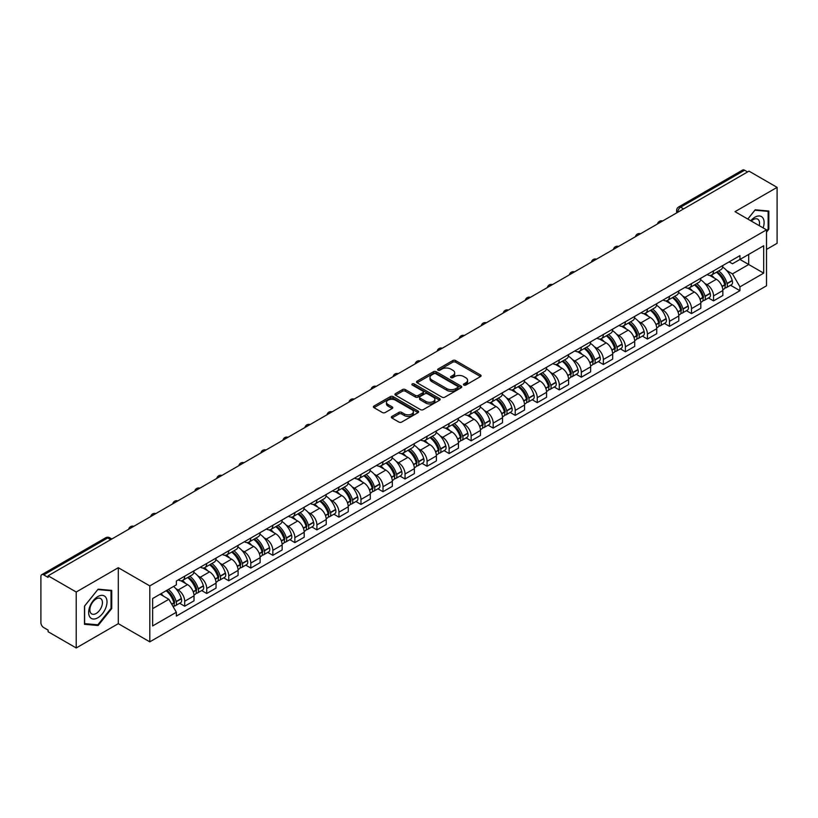 <?xml version="1.0" encoding="UTF-8"?>
<svg xmlns="http://www.w3.org/2000/svg" width="818" height="818" viewBox="0 0 818 818"><rect width="100%" height="100%" fill="white"/><g stroke="black" fill="none" stroke-linecap="round" stroke-linejoin="round"><path stroke-width="1.23" d="M463.847 385.063A1.37 0.787 0 0 0 465.79 385.063L480.514 376.556A1.963 1.135 0 0 0 481.096 375.759A1.963 1.135 0 0 0 480.514 374.961L455.565 360.554A1.963 1.135 0 0 0 452.783 360.554L438.059 369.051A1.37 0.787 0 0 0 437.65 369.613A1.37 0.787 0 0 0 438.059 370.176A1.37 0.787 0 0 0 440.002 370.176L441.904 369.071A6.278 3.62 0 0 1 450.779 369.071L452.855 370.278A6.278 3.62 0 0 1 454.696 372.834A6.278 3.62 0 0 1 452.855 375.401L450.953 376.495A1.37 0.787 0 0 0 450.544 377.057A1.37 0.787 0 0 0 450.953 377.619A1.37 0.787 0 0 0 452.896 377.619L454.798 376.515A6.278 3.62 0 0 1 463.673 376.515L465.749 377.722A6.278 3.62 0 0 1 467.589 380.278A6.278 3.62 0 0 1 465.749 382.844L463.847 383.949A1.37 0.787 0 0 0 463.448 384.501A1.37 0.787 0 0 0 463.847 385.063L463.847 383.949M391.924 416.423A1.963 1.135 0 0 0 391.352 417.221A1.963 1.135 0 0 0 391.924 418.029L398.928 422.068A1.963 1.135 0 0 0 401.699 422.068L418.059 412.62A1.963 1.135 0 0 0 418.632 411.822A1.963 1.135 0 0 0 418.059 411.025L393.1 396.607A1.963 1.135 0 0 0 390.329 396.607L373.969 406.055A1.963 1.135 0 0 0 373.397 406.853A1.963 1.135 0 0 0 373.969 407.661L382.425 412.538A1.963 1.135 0 0 0 385.196 412.538L392.2 408.499A1.963 1.135 0 0 0 392.773 407.701A1.963 1.135 0 0 0 392.2 406.894L388.008 404.481A5.245 3.027 0 0 1 386.464 402.333A5.245 3.027 0 0 1 389.705 399.542A5.245 3.027 0 0 1 395.421 400.196L411.853 409.675A5.245 3.027 0 0 1 413.387 411.822A5.245 3.027 0 0 1 410.155 414.614A5.245 3.027 0 0 1 404.44 413.959L401.699 412.384A1.963 1.135 0 0 0 398.928 412.384L391.924 416.423L391.924 418.029L398.928 414.01L398.928 412.384M149.806 585.903L118.303 567.712L76.217 592.017L48.109 575.79L748.991 171.136L777.1 187.363L735.004 211.668L766.507 229.848L149.806 585.903L149.806 641.844L766.507 285.799L766.507 229.848M442.047 397.17A1.963 1.135 0 0 0 444.818 397.17L461.178 387.722A1.963 1.135 0 0 0 461.751 386.924A1.963 1.135 0 0 0 461.178 386.127L436.219 371.72A1.963 1.135 0 0 0 433.448 371.72L417.088 381.168A1.963 1.135 0 0 0 416.515 381.965A1.963 1.135 0 0 0 417.088 382.763L442.047 397.17M412.855 385.36A1.37 0.787 0 0 1 414.245 385.554L414.245 383.928L439.614 398.57A1.963 1.135 0 0 1 440.186 399.378A1.963 1.135 0 0 1 439.614 400.176L423.254 409.624A1.963 1.135 0 0 1 420.483 409.624L395.523 395.206L395.523 393.611A1.963 1.135 0 0 0 394.951 394.409A1.963 1.135 0 0 0 395.523 395.206M395.523 393.611L402.528 389.572A1.963 1.135 0 0 1 405.299 389.572L415.421 395.411A1.963 1.135 0 0 0 418.192 395.411L422.845 392.732A1.963 1.135 0 0 0 423.417 391.924A1.963 1.135 0 0 0 422.845 391.127L412.303 385.043A1.37 0.787 0 0 1 411.904 384.48A1.37 0.787 0 0 1 412.753 383.754A1.37 0.787 0 0 1 414.245 383.928M76.217 592.017L76.217 647.958L48.109 631.731L48.109 630.105L43.722 627.57A3.998 2.311 -120 0 1 40.9 622.682L40.9 576.526A3.998 2.311 -120 0 1 41.728 574.696L105.716 537.753A3.998 2.311 60 0 1 107.71 537.947L43.722 574.89A3.998 2.311 -120 0 0 41.728 574.696M766.507 249.418L777.1 243.304L777.1 187.363M76.217 647.958L118.303 623.664L149.806 641.844M48.109 575.79L48.109 577.416L43.722 574.89M683.592 208.897L680.627 207.179A3.998 2.311 60 0 0 678.623 206.985L742.611 170.042A3.998 2.311 60 0 1 744.615 170.236L680.627 207.179A3.998 2.311 120 0 0 677.805 212.077L677.805 212.24M747.58 171.954L744.615 170.236M713.541 270.87A9.192 5.307 60 0 1 711.629 274.991L720.955 269.613A9.192 5.307 -120 0 0 722.856 265.492M704.687 283.294L707.038 284.654A9.192 5.307 60 0 1 713.541 295.911L722.856 290.523A9.192 5.307 -120 0 0 716.364 279.275L709.687 275.421M722.856 290.523L722.856 295.502L713.541 300.881L708.48 297.967M711.629 274.991A9.192 5.307 60 0 1 707.11 274.582M713.541 295.911L713.541 300.881M691.507 283.59A9.192 5.307 60 0 1 689.594 287.721L698.92 282.333A9.192 5.307 -120 0 0 700.821 278.212M686.445 310.687L691.507 313.601L700.821 308.222L700.821 303.243A9.192 5.307 -120 0 0 694.329 291.995L687.652 288.14M689.594 287.721A9.192 5.307 60 0 1 685.075 287.302M682.652 296.014L685.003 297.374A9.192 5.307 60 0 1 691.507 308.631L691.507 313.601M669.461 296.31A9.192 5.307 60 0 1 667.56 300.441L676.885 295.053A9.192 5.307 -120 0 0 678.787 290.932M664.41 323.407L669.472 326.321L678.787 320.942L678.787 315.973A9.192 5.307 -120 0 0 672.294 304.715L665.617 300.86M667.56 300.441A9.192 5.307 60 0 1 663.04 300.022M660.617 308.744L662.969 310.094A9.192 5.307 60 0 1 669.472 321.351L669.472 326.321M647.427 309.04A9.192 5.307 60 0 1 645.525 313.161L654.85 307.783A9.192 5.307 -120 0 0 656.752 303.652M642.375 336.126L647.427 339.051L656.752 333.662L656.752 328.693A9.192 5.307 -120 0 0 650.259 317.435L643.582 313.58M645.525 313.161A9.192 5.307 60 0 1 641.005 312.742M638.582 321.464L640.934 322.813A9.192 5.307 60 0 1 647.427 334.071L647.427 339.051M625.392 321.76A9.192 5.307 60 0 1 623.49 325.881L632.815 320.503A9.192 5.307 -120 0 0 634.717 316.372M620.341 348.846L625.392 351.771L634.717 346.382L634.717 341.413A9.192 5.307 -120 0 0 628.224 330.155L621.547 326.31M623.49 325.881A9.192 5.307 60 0 1 618.97 325.472M616.547 334.184L618.899 335.544A9.192 5.307 60 0 1 625.392 346.791L625.392 351.771M603.357 334.48A9.192 5.307 60 0 1 601.455 338.601L610.78 333.223A9.192 5.307 -120 0 0 612.682 329.102M598.306 361.576L603.357 364.491L612.682 359.112L612.682 354.133A9.192 5.307 -120 0 0 606.189 342.875L599.512 339.03M601.455 338.601A9.192 5.307 60 0 1 596.935 338.192M594.512 346.904L596.864 348.264A9.192 5.307 60 0 1 603.357 359.521L603.357 364.491M581.322 347.2A9.192 5.307 60 0 1 579.42 351.331L588.745 345.942A9.192 5.307 -120 0 0 590.647 341.822M576.271 374.296L581.322 377.21L590.647 371.832L590.647 366.853A9.192 5.307 -120 0 0 584.154 355.605L577.477 351.75M579.42 351.331A9.192 5.307 60 0 1 574.901 350.912M572.477 359.623L574.829 360.983A9.192 5.307 60 0 1 581.322 372.241L581.322 377.21M559.287 359.92A9.192 5.307 60 0 1 557.385 364.051L566.71 358.662A9.192 5.307 -120 0 0 568.612 354.542M554.236 387.016L559.287 389.93L568.612 384.552L568.612 379.583A9.192 5.307 -120 0 0 562.119 368.325L555.442 364.47M557.385 364.051A9.192 5.307 60 0 1 552.866 363.632M550.442 372.354L552.794 373.703A9.192 5.307 60 0 1 559.287 384.961L559.287 389.93M537.252 372.65A9.192 5.307 60 0 1 535.35 376.771L544.676 371.392A9.192 5.307 -120 0 0 546.577 367.262M532.201 399.736L537.252 402.661L546.577 397.272L546.577 392.303A9.192 5.307 -120 0 0 540.085 381.045L533.408 377.19M535.35 376.771A9.192 5.307 60 0 1 530.831 376.352M528.408 385.074L530.759 386.423A9.192 5.307 60 0 1 537.252 397.681L537.252 402.661M515.217 385.37A9.192 5.307 60 0 1 513.315 389.491L522.641 384.112A9.192 5.307 -120 0 0 524.543 379.981M510.166 412.456L515.217 415.38L524.543 409.992L524.543 405.022A9.192 5.307 -120 0 0 518.05 393.765L511.373 389.91M513.315 389.491A9.192 5.307 60 0 1 508.796 389.082M506.373 397.793L508.724 399.153A9.192 5.307 60 0 1 515.217 410.401L515.217 415.38M493.182 398.09A9.192 5.307 60 0 1 491.281 402.211L500.606 396.832A9.192 5.307 -120 0 0 502.508 392.712M488.131 425.186L493.182 428.1L502.508 422.722L502.508 417.742A9.192 5.307 -120 0 0 496.015 406.485L489.338 402.64M491.281 402.211A9.192 5.307 60 0 1 486.761 401.802M484.338 410.513L486.69 411.873A9.192 5.307 60 0 1 493.182 423.121L493.182 428.1M471.148 410.81A9.192 5.307 60 0 1 469.246 414.941L478.571 409.552A9.192 5.307 -120 0 0 480.473 405.431M466.096 437.906L471.148 440.82L480.473 435.442L480.473 430.462A9.192 5.307 -120 0 0 473.98 419.215L467.303 415.36M469.246 414.941A9.192 5.307 60 0 1 464.726 414.521M462.303 423.233L464.655 424.593A9.192 5.307 60 0 1 471.148 435.851L471.148 440.82M449.113 423.53A9.192 5.307 60 0 1 447.211 427.661L456.536 422.272A9.192 5.307 -120 0 0 458.438 418.151M444.062 450.626L449.113 453.54L458.438 448.162L458.438 443.182A9.192 5.307 -120 0 0 451.945 431.935L445.268 428.08M447.211 427.661A9.192 5.307 60 0 1 442.691 427.241M440.268 435.963L442.62 437.313A9.192 5.307 60 0 1 449.113 448.571L449.113 453.54M427.078 436.26A9.192 5.307 60 0 1 425.176 440.381L434.501 435.002A9.192 5.307 -120 0 0 436.403 430.871M422.027 463.346L427.078 466.27L436.403 460.882L436.403 455.912A9.192 5.307 -120 0 0 429.91 444.655L423.233 440.8M425.176 440.381A9.192 5.307 60 0 1 420.656 439.961M418.233 448.683L420.585 450.033A9.192 5.307 60 0 1 427.078 461.291L427.078 466.27M405.043 448.98A9.192 5.307 60 0 1 403.141 453.1L412.466 447.722A9.192 5.307 -120 0 0 414.368 443.591M399.992 476.066L405.043 478.99L414.368 473.602L414.368 468.632A9.192 5.307 -120 0 0 407.865 457.374L401.198 453.52M403.141 453.1A9.192 5.307 60 0 1 398.622 452.691M396.198 461.403L398.55 462.763A9.192 5.307 60 0 1 405.043 474.011L405.043 478.99M383.008 461.7A9.192 5.307 60 0 1 381.106 465.82L390.431 460.442A9.192 5.307 -120 0 0 392.333 456.321M377.957 488.796L383.008 491.71L392.333 486.332L392.333 481.352A9.192 5.307 -120 0 0 385.83 470.094L379.163 466.25M381.106 465.82A9.192 5.307 60 0 1 376.587 465.411M374.163 474.123L376.515 475.483A9.192 5.307 60 0 1 383.008 486.73L383.008 491.71M360.973 474.42A9.192 5.307 60 0 1 359.071 478.55L368.397 473.162A9.192 5.307 -120 0 0 370.298 469.041M355.922 501.516L360.973 504.43L370.298 499.052L370.298 494.072A9.192 5.307 -120 0 0 363.795 482.824L357.129 478.97M359.071 478.55A9.192 5.307 60 0 1 354.552 478.131M352.129 486.843L354.48 488.203A9.192 5.307 60 0 1 360.973 499.461L360.973 504.43M338.938 487.139A9.192 5.307 60 0 1 337.036 491.27L346.362 485.882A9.192 5.307 -120 0 0 348.264 481.761M333.887 514.236L338.938 517.15L348.264 511.771L348.264 506.792A9.192 5.307 -120 0 0 341.76 495.544L335.094 491.69M337.036 491.27A9.192 5.307 60 0 1 332.517 490.851M330.094 499.563L332.445 500.923A9.192 5.307 60 0 1 338.938 512.18L338.938 517.15M316.903 499.87A9.192 5.307 60 0 1 315.002 503.99L324.327 498.612A9.192 5.307 -120 0 0 326.229 494.481M311.852 526.956L316.903 529.88L326.229 524.491L326.229 519.522A9.192 5.307 -120 0 0 319.726 508.264L313.059 504.409M315.002 503.99A9.192 5.307 60 0 1 310.482 503.571M308.059 512.293L310.411 513.643A9.192 5.307 60 0 1 316.903 524.9L316.903 529.88M294.869 512.589A9.192 5.307 60 0 1 292.967 516.71L302.292 511.332A9.192 5.307 -120 0 0 304.194 507.201M289.817 539.675L294.869 542.6L304.194 537.211L304.194 532.242A9.192 5.307 -120 0 0 297.691 520.984L291.024 517.129M292.967 516.71A9.192 5.307 60 0 1 288.447 516.301M286.024 525.013L288.376 526.373A9.192 5.307 60 0 1 294.869 537.62L294.869 542.6M272.834 525.309A9.192 5.307 60 0 1 270.932 529.43L280.257 524.052A9.192 5.307 -120 0 0 282.159 519.931M267.783 552.395L272.834 555.32L282.159 549.941L282.159 544.962A9.192 5.307 -120 0 0 275.656 533.704L268.989 529.86M270.932 529.43A9.192 5.307 60 0 1 266.412 529.021M263.989 537.733L266.341 539.093A9.192 5.307 60 0 1 272.834 550.34L272.834 555.32M250.799 538.029A9.192 5.307 60 0 1 248.897 542.15L258.222 536.772A9.192 5.307 -120 0 0 260.124 532.651M245.748 565.126L250.799 568.04L260.124 562.661L260.124 557.682A9.192 5.307 -120 0 0 253.621 546.434L246.954 542.579M248.897 542.15A9.192 5.307 60 0 1 244.367 541.741M241.954 550.453L244.306 551.813A9.192 5.307 60 0 1 250.799 563.07L250.799 568.04M228.764 550.749A9.192 5.307 60 0 1 226.862 554.88L236.187 549.491A9.192 5.307 -120 0 0 238.089 545.371M223.713 577.845L228.764 580.76L238.089 575.381L238.089 570.402A9.192 5.307 -120 0 0 231.586 559.154L224.919 555.299M226.862 554.88A9.192 5.307 60 0 1 222.332 554.461M219.919 563.173L222.271 564.532A9.192 5.307 60 0 1 228.764 575.79L228.764 580.76M206.729 563.469A9.192 5.307 60 0 1 204.827 567.6L214.152 562.211A9.192 5.307 -120 0 0 216.054 558.091M201.678 590.565L206.729 593.49L216.054 588.101L216.054 583.132A9.192 5.307 -120 0 0 209.551 571.874L202.884 568.019M204.827 567.6A9.192 5.307 60 0 1 200.298 567.181M197.884 575.903L200.236 577.252A9.192 5.307 60 0 1 206.729 588.51L206.729 593.49M184.694 576.199A9.192 5.307 60 0 1 182.792 580.32L192.118 574.942A9.192 5.307 -120 0 0 194.019 570.811M179.643 603.285L184.694 606.21L194.019 600.821L194.019 595.852A9.192 5.307 -120 0 0 187.516 584.594L180.85 580.739M182.792 580.32A9.192 5.307 60 0 1 178.263 579.911M175.85 588.623L178.191 589.982A9.192 5.307 60 0 1 184.694 601.23L184.694 606.21M729.145 261.862L732.468 263.774L763.685 245.758L748.705 254.398L748.705 264.511L732.468 273.887L726.721 270.574M152.629 608.653L168.876 599.277L176.361 612.242L152.629 625.944L152.629 598.541L176.361 584.839L176.361 581.005L739.953 255.625L739.953 259.449L763.685 273.151L739.953 286.852L732.468 273.887M763.685 245.758L763.685 273.151M176.361 612.242L176.361 616.077L739.953 290.687L739.953 286.852M766.507 232.097L768.838 229.193L768.838 211.024L755.208 209.797L747.785 219.04M118.303 567.712L118.303 623.664M84.479 624.308L98.109 625.525L111.739 608.561L111.739 590.391L98.109 589.175L84.479 606.128L84.479 624.308M168.876 599.277L160.113 594.216M730.515 285.237L739.953 290.687M768.133 228.784L768.838 229.193M96.667 624.686L98.109 625.525M111.033 608.163L111.739 608.561M464.389 385.258L465.749 384.47A6.278 3.62 0 0 0 467.589 381.914L467.589 380.278M454.696 372.834L454.696 374.47A6.278 3.62 0 0 1 452.855 377.026L451.495 377.814M480.493 376.577L455.565 362.18A1.963 1.135 0 0 0 452.783 362.18L438.601 370.37M461.147 387.742L436.219 373.345A1.963 1.135 0 0 0 433.448 373.345L417.108 382.783M457.712 387.487A1.37 0.787 0 0 0 458.111 386.924A1.37 0.787 0 0 0 457.712 386.362L435.8 373.714A1.37 0.787 0 0 0 433.867 373.714L431.853 374.879A6.278 3.62 0 0 0 430.012 377.435A6.278 3.62 0 0 0 431.853 380.002L446.822 388.642A6.278 3.62 0 0 0 455.698 388.642L457.712 387.487L457.712 389.112A1.37 0.787 0 0 0 458.111 388.56L458.111 386.924M430.012 377.435L430.012 379.071A6.278 3.62 0 0 0 431.853 381.638L431.853 380.002M457.712 389.112L455.698 390.278A6.278 3.62 0 0 1 446.822 390.278L431.853 381.638M395.554 395.227L402.528 391.198L402.528 389.572M423.417 391.924L423.417 393.56A1.963 1.135 0 0 1 422.845 394.358L418.192 397.047A1.963 1.135 0 0 1 415.421 397.047L405.299 391.198A1.963 1.135 0 0 0 402.528 391.198M414.245 385.554L439.593 400.186M425.922 401.474A5.245 3.027 0 0 0 431.638 402.129A5.245 3.027 0 0 0 434.879 399.337A5.245 3.027 0 0 0 433.346 397.19L427.558 393.847A1.963 1.135 0 0 0 424.777 393.847L420.135 396.536A1.963 1.135 0 0 0 419.562 397.333A1.963 1.135 0 0 0 420.135 398.131L425.922 401.474L425.922 403.11A5.245 3.027 0 0 0 431.638 403.765A5.245 3.027 0 0 0 434.879 400.963L434.879 399.337M419.562 397.333L419.562 398.959A1.963 1.135 0 0 0 420.135 399.767L420.135 398.131M425.922 403.11L420.135 399.767M413.387 411.822L413.387 413.448A5.245 3.027 0 0 1 410.155 416.25A5.245 3.027 0 0 1 404.44 415.595L401.699 414.01A1.963 1.135 0 0 0 398.928 414.01M386.464 402.333L386.464 403.969A5.245 3.027 0 0 0 388.008 406.106L388.008 404.481M392.2 406.894L392.2 408.499L388.008 406.106M418.059 411.025L418.059 412.62L393.1 398.243A1.963 1.135 0 0 0 390.329 398.243L373.99 407.671L373.969 406.055M717.008 271.893A12.587 7.27 60 0 1 717.069 271.934A12.587 7.27 60 0 1 725.351 283.222L725.423 283.488A2.444 1.411 60 0 1 725.034 285.41A2.444 1.411 60 0 1 724.983 285.431M716.456 272.21A15.184 8.763 60 0 1 724.799 284.736L724.871 285.001A5.041 2.914 60 0 1 724.073 288.959L722.826 289.684M724.942 287.844A5.041 2.914 -120 0 0 726.333 287.66A5.041 2.914 -120 0 0 727.13 283.693L727.059 283.437A15.184 8.763 -120 0 0 718.715 270.911M722.672 267.097A15.184 8.763 60 0 1 732.212 280.462L732.284 280.717A5.041 2.914 60 0 1 731.486 284.674L726.333 287.66M711.271 275.175A15.184 8.763 60 0 1 714.451 278.161M721.824 278.181L723.766 279.306M763.112 227.885A12.986 7.495 120 0 0 762.877 217.925A12.986 7.495 120 0 0 750.76 220.758M759.227 225.645A8.886 5.133 120 0 0 758.695 220.073A8.886 5.133 120 0 0 757.693 219.152A8.886 5.133 120 0 0 751.302 221.075M747.805 219.05L754.922 210.206L768.133 211.381L768.133 228.989L766.507 231.013M767.253 210.88L768.133 211.381M105.778 597.293A12.986 7.495 120 0 0 93.232 600.657A12.986 7.495 120 0 0 89.878 617.079A12.986 7.495 120 0 0 102.414 613.715A12.986 7.495 120 0 0 105.778 597.293M101.596 599.451A8.886 5.133 120 0 0 100.594 598.52A8.886 5.133 120 0 0 92.322 602.672A8.886 5.133 120 0 0 90.706 612.989A8.886 5.133 120 0 0 91.708 613.919A8.886 5.133 120 0 0 99.98 609.768A8.886 5.133 120 0 0 101.596 599.451M97.823 624.799L84.622 623.613L84.622 606.005L97.823 589.573L111.033 590.76L111.033 608.367L97.823 624.799M110.154 590.248L111.033 590.76M694.973 284.613A12.587 7.27 60 0 1 695.034 284.654A12.587 7.27 60 0 1 703.316 295.942L703.388 296.208A2.444 1.411 60 0 1 702.999 298.13A2.444 1.411 60 0 1 702.948 298.161M694.421 284.93A15.184 8.763 60 0 1 702.764 297.466L702.836 297.721A5.041 2.914 60 0 1 702.038 301.678L700.791 302.404M702.907 300.564A5.041 2.914 -120 0 0 704.298 300.38A5.041 2.914 -120 0 0 705.096 296.413L705.024 296.157A15.184 8.763 -120 0 0 696.68 283.631M700.637 279.828A15.184 8.763 60 0 1 710.177 293.181L710.249 293.437A5.041 2.914 60 0 1 709.451 297.404L704.298 300.38M689.237 287.895A15.184 8.763 60 0 1 692.417 290.891M699.789 290.911L701.732 292.026M672.938 297.343A12.587 7.27 60 0 1 672.999 297.374A12.587 7.27 60 0 1 681.282 308.672L681.353 308.928A2.444 1.411 60 0 1 680.965 310.85A2.444 1.411 60 0 1 680.913 310.881M672.386 297.66A15.184 8.763 60 0 1 680.729 310.186L680.801 310.441A5.041 2.914 60 0 1 680.003 314.409L678.746 315.124M680.862 313.284A5.041 2.914 -120 0 0 682.263 313.1A5.041 2.914 -120 0 0 683.061 309.143L682.989 308.877A15.184 8.763 -120 0 0 674.645 296.351M678.603 292.547A15.184 8.763 60 0 1 688.142 305.901L688.214 306.157A5.041 2.914 60 0 1 687.417 310.124L682.263 313.1M667.202 300.615A15.184 8.763 60 0 1 670.382 303.611M677.754 303.631L679.697 304.746M650.903 310.063A12.587 7.27 60 0 1 650.964 310.094A12.587 7.27 60 0 1 659.247 321.392L659.318 321.648A2.444 1.411 60 0 1 658.93 323.57A2.444 1.411 60 0 1 658.879 323.601M650.351 310.38A15.184 8.763 60 0 1 658.695 322.906L658.766 323.161A5.041 2.914 60 0 1 657.969 327.128L656.711 327.854M658.827 326.014A5.041 2.914 -120 0 0 660.228 325.82A5.041 2.914 -120 0 0 661.026 321.863L660.954 321.597A15.184 8.763 -120 0 0 652.611 309.071M656.568 305.267A15.184 8.763 60 0 1 666.108 318.621L666.179 318.887A5.041 2.914 60 0 1 665.382 322.844L660.228 325.82M645.167 313.335A15.184 8.763 60 0 1 648.337 316.331M655.719 316.351L657.662 317.466M628.868 322.783A12.587 7.27 60 0 1 628.93 322.813A12.587 7.27 60 0 1 637.212 334.112L637.283 334.368A2.444 1.411 60 0 1 636.895 336.29A2.444 1.411 60 0 1 636.844 336.321M628.316 323.1A15.184 8.763 60 0 1 636.66 335.625L636.731 335.891A5.041 2.914 60 0 1 635.934 339.848L634.676 340.574M636.793 338.734A5.041 2.914 -120 0 0 638.193 338.54A5.041 2.914 -120 0 0 638.991 334.582L638.919 334.317A15.184 8.763 -120 0 0 630.576 321.791M634.533 317.987A15.184 8.763 60 0 1 644.073 331.341L644.144 331.607A5.041 2.914 60 0 1 643.347 335.564L638.193 338.54M623.132 326.055A15.184 8.763 60 0 1 626.302 329.051M633.684 329.071L635.627 330.196M606.833 335.503A12.587 7.27 60 0 1 606.895 335.544A12.587 7.27 60 0 1 615.177 346.832L615.248 347.098A2.444 1.411 60 0 1 614.86 349.02A2.444 1.411 60 0 1 614.809 349.041M606.281 335.82A15.184 8.763 60 0 1 614.625 348.345L614.696 348.611A5.041 2.914 60 0 1 613.899 352.568L612.641 353.294M614.758 351.454A5.041 2.914 -120 0 0 616.159 351.27A5.041 2.914 -120 0 0 616.956 347.302L616.884 347.047A15.184 8.763 -120 0 0 608.541 334.521M612.498 330.707A15.184 8.763 60 0 1 622.038 344.071L622.109 344.327A5.041 2.914 60 0 1 621.312 348.284L616.159 351.27M601.097 338.785A15.184 8.763 60 0 1 604.267 341.771M611.649 341.791L613.592 342.916M584.798 348.223A12.587 7.27 60 0 1 584.86 348.264A12.587 7.27 60 0 1 593.142 359.552L593.214 359.818A2.444 1.411 60 0 1 592.825 361.74A2.444 1.411 60 0 1 592.774 361.771M584.246 348.54A15.184 8.763 60 0 1 592.59 361.065L592.661 361.331A5.041 2.914 60 0 1 591.864 365.288L590.606 366.014M592.723 364.174A5.041 2.914 -120 0 0 594.124 363.99A5.041 2.914 -120 0 0 594.921 360.022L594.85 359.767A15.184 8.763 -120 0 0 586.506 347.241M590.453 343.437A15.184 8.763 60 0 1 600.003 356.791L600.075 357.047A5.041 2.914 60 0 1 599.277 361.014L594.124 363.99M579.062 351.505A15.184 8.763 60 0 1 582.232 354.501M589.614 354.521L591.557 355.636M562.764 360.953A12.587 7.27 60 0 1 562.825 360.983A12.587 7.27 60 0 1 571.107 372.282L571.179 372.538A2.444 1.411 60 0 1 570.79 374.46A2.444 1.411 60 0 1 570.739 374.491M562.211 361.27A15.184 8.763 60 0 1 570.555 373.795L570.627 374.051A5.041 2.914 60 0 1 569.829 378.018L568.571 378.734M570.688 376.894A5.041 2.914 -120 0 0 572.089 376.709A5.041 2.914 -120 0 0 572.886 372.752L572.815 372.487A15.184 8.763 -120 0 0 564.471 359.961M568.418 356.157A15.184 8.763 60 0 1 577.968 369.511L578.04 369.767A5.041 2.914 60 0 1 577.242 373.734L572.089 376.709M557.027 364.225A15.184 8.763 60 0 1 560.197 367.221M567.58 367.241L569.522 368.356M540.729 373.673A12.587 7.27 60 0 1 540.79 373.703A12.587 7.27 60 0 1 549.072 385.002L549.144 385.258A2.444 1.411 60 0 1 548.755 387.18A2.444 1.411 60 0 1 548.704 387.211M540.177 373.99A15.184 8.763 60 0 1 548.52 386.515L548.592 386.771A5.041 2.914 60 0 1 547.794 390.738L546.536 391.464M548.653 389.624A5.041 2.914 -120 0 0 550.054 389.429A5.041 2.914 -120 0 0 550.851 385.472L550.78 385.206A15.184 8.763 -120 0 0 542.436 372.681M546.383 368.877A15.184 8.763 60 0 1 555.933 382.231L556.005 382.497A5.041 2.914 60 0 1 555.207 386.454L550.054 389.429M534.992 376.945A15.184 8.763 60 0 1 538.162 379.941M545.545 379.961L547.487 381.076M518.684 386.393A12.587 7.27 60 0 1 518.755 386.423A12.587 7.27 60 0 1 527.037 397.722L527.109 397.977A2.444 1.411 60 0 1 526.72 399.9A2.444 1.411 60 0 1 526.669 399.93M518.142 386.709A15.184 8.763 60 0 1 526.485 399.235L526.557 399.501A5.041 2.914 60 0 1 525.759 403.458L524.502 404.184M526.618 402.344A5.041 2.914 -120 0 0 528.019 402.149A5.041 2.914 -120 0 0 528.817 398.192L528.745 397.926A15.184 8.763 -120 0 0 520.401 385.401M524.348 381.597A15.184 8.763 60 0 1 533.898 394.951L533.97 395.217A5.041 2.914 60 0 1 533.172 399.174L528.019 402.149M512.958 389.665A15.184 8.763 60 0 1 516.127 392.66M523.51 392.681L525.442 393.795M496.649 399.112A12.587 7.27 60 0 1 496.72 399.153A12.587 7.27 60 0 1 504.992 410.442L505.074 410.708A2.444 1.411 60 0 1 504.686 412.63A2.444 1.411 60 0 1 504.634 412.65M496.107 399.429A15.184 8.763 60 0 1 504.45 411.955L504.522 412.221A5.041 2.914 60 0 1 503.724 416.178L502.467 416.904M504.583 415.063A5.041 2.914 -120 0 0 505.984 414.869A5.041 2.914 -120 0 0 506.782 410.912L506.71 410.656A15.184 8.763 -120 0 0 498.366 398.131M502.313 394.317A15.184 8.763 60 0 1 511.863 407.681L511.935 407.937A5.041 2.914 60 0 1 511.138 411.894L505.984 414.869M490.923 402.395A15.184 8.763 60 0 1 494.092 405.38M501.475 405.401L503.407 406.526M474.614 411.832A12.587 7.27 60 0 1 474.685 411.873A12.587 7.27 60 0 1 482.957 423.162L483.039 423.427A2.444 1.411 60 0 1 482.651 425.35A2.444 1.411 60 0 1 482.6 425.38M474.072 412.149A15.184 8.763 60 0 1 482.416 424.675L482.487 424.941A5.041 2.914 60 0 1 481.69 428.898L480.432 429.624M482.548 427.783A5.041 2.914 -120 0 0 483.949 427.599A5.041 2.914 -120 0 0 484.747 423.632L484.675 423.376A15.184 8.763 -120 0 0 476.332 410.851M480.278 407.047A15.184 8.763 60 0 1 489.829 420.401L489.9 420.656A5.041 2.914 60 0 1 489.103 424.624L483.949 427.599M468.888 415.115A15.184 8.763 60 0 1 472.058 418.11M479.44 418.131L481.373 419.245M452.579 424.552A12.587 7.27 60 0 1 452.651 424.593A12.587 7.27 60 0 1 460.923 435.882L461.004 436.147A2.444 1.411 60 0 1 460.616 438.07A2.444 1.411 60 0 1 460.554 438.1M452.037 424.879A15.184 8.763 60 0 1 460.381 437.405L460.452 437.661A5.041 2.914 60 0 1 459.655 441.618L458.397 442.344M460.514 440.503A5.041 2.914 -120 0 0 461.914 440.319A5.041 2.914 -120 0 0 462.712 436.362L462.64 436.096A15.184 8.763 -120 0 0 454.297 423.571M458.244 419.767A15.184 8.763 60 0 1 467.794 433.121L467.865 433.376A5.041 2.914 60 0 1 467.068 437.344L461.914 440.319M446.853 427.834A15.184 8.763 60 0 1 450.023 430.83M457.405 430.851L459.338 431.965M430.544 437.282A12.587 7.27 60 0 1 430.616 437.313A12.587 7.27 60 0 1 438.888 448.612L438.969 448.867A2.444 1.411 60 0 1 438.581 450.79A2.444 1.411 60 0 1 438.52 450.82M430.002 437.599A15.184 8.763 60 0 1 438.336 450.125L438.417 450.381A5.041 2.914 60 0 1 437.62 454.348L436.362 455.064M438.479 453.233A5.041 2.914 -120 0 0 439.879 453.039A5.041 2.914 -120 0 0 440.677 449.082L440.605 448.816A15.184 8.763 -120 0 0 432.262 436.291M436.209 432.487A15.184 8.763 60 0 1 445.759 445.841L445.83 446.107A5.041 2.914 60 0 1 445.033 450.064L439.879 453.039M424.818 440.554A15.184 8.763 60 0 1 427.988 443.55M435.37 443.571L437.303 444.685M408.509 450.002A12.587 7.27 60 0 1 408.581 450.033A12.587 7.27 60 0 1 416.853 461.332L416.935 461.587A2.444 1.411 60 0 1 416.546 463.509A2.444 1.411 60 0 1 416.485 463.54M407.967 450.319A15.184 8.763 60 0 1 416.301 462.845L416.382 463.111A5.041 2.914 60 0 1 415.585 467.068L414.327 467.794M416.444 465.953A5.041 2.914 -120 0 0 417.845 465.759A5.041 2.914 -120 0 0 418.642 461.802L418.56 461.536A15.184 8.763 -120 0 0 410.227 449.01M414.174 445.207A15.184 8.763 60 0 1 423.724 458.561L423.796 458.826A5.041 2.914 60 0 1 422.998 462.784L417.845 465.759M402.783 453.274A15.184 8.763 60 0 1 405.953 456.27M413.335 456.291L415.268 457.405M386.474 462.722A12.587 7.27 60 0 1 386.546 462.763A12.587 7.27 60 0 1 394.818 474.051L394.9 474.317A2.444 1.411 60 0 1 394.511 476.229A2.444 1.411 60 0 1 394.45 476.26M385.922 463.039A15.184 8.763 60 0 1 394.266 475.565L394.348 475.831A5.041 2.914 60 0 1 393.55 479.788L392.292 480.514M394.409 478.673A5.041 2.914 -120 0 0 395.81 478.479A5.041 2.914 -120 0 0 396.607 474.522L396.526 474.266A15.184 8.763 -120 0 0 388.192 461.741M392.139 457.927A15.184 8.763 60 0 1 401.689 471.291L401.761 471.546A5.041 2.914 60 0 1 400.963 475.503L395.81 478.479M380.748 466.004A15.184 8.763 60 0 1 383.918 468.99M391.301 469.011L393.233 470.135M364.439 475.442A12.587 7.27 60 0 1 364.511 475.483A12.587 7.27 60 0 1 372.783 486.771L372.865 487.037A2.444 1.411 60 0 1 372.476 488.959A2.444 1.411 60 0 1 372.415 488.99M363.887 475.759A15.184 8.763 60 0 1 372.231 488.285L372.313 488.55A5.041 2.914 60 0 1 371.515 492.508L370.257 493.234M372.374 491.393A5.041 2.914 -120 0 0 373.775 491.209A5.041 2.914 -120 0 0 374.572 487.242L374.491 486.986A15.184 8.763 -120 0 0 366.147 474.46M370.104 470.647A15.184 8.763 60 0 1 379.654 484.011L379.726 484.266A5.041 2.914 60 0 1 378.928 488.234L373.775 491.209M358.713 478.724A15.184 8.763 60 0 1 361.883 481.71M369.266 481.741L371.198 482.855M342.405 488.162A12.587 7.27 60 0 1 342.466 488.203A12.587 7.27 60 0 1 350.748 499.491L350.83 499.757A2.444 1.411 60 0 1 350.441 501.679A2.444 1.411 60 0 1 350.38 501.71M341.852 488.489A15.184 8.763 60 0 1 350.196 501.015L350.278 501.27A5.041 2.914 60 0 1 349.48 505.227L348.223 505.953M350.339 504.113A5.041 2.914 -120 0 0 351.74 503.929A5.041 2.914 -120 0 0 352.538 499.972L352.456 499.706A15.184 8.763 -120 0 0 344.112 487.18M348.069 483.377A15.184 8.763 60 0 1 357.619 496.731L357.691 496.986A5.041 2.914 60 0 1 356.893 500.953L351.74 503.929M336.679 491.444A15.184 8.763 60 0 1 339.848 494.44M347.231 494.461L349.163 495.575M320.37 500.892A12.587 7.27 60 0 1 320.431 500.923A12.587 7.27 60 0 1 328.713 512.221L328.795 512.477A2.444 1.411 60 0 1 328.407 514.399A2.444 1.411 60 0 1 328.345 514.43M319.818 501.209A15.184 8.763 60 0 1 328.161 513.735L328.243 513.99A5.041 2.914 60 0 1 327.445 517.958L326.188 518.673M328.304 516.843A5.041 2.914 -120 0 0 329.705 516.649A5.041 2.914 -120 0 0 330.503 512.692L330.421 512.426A15.184 8.763 -120 0 0 322.077 499.9M326.034 496.097A15.184 8.763 60 0 1 335.584 509.45L335.656 509.716A5.041 2.914 60 0 1 334.859 513.673L329.705 516.649M314.644 504.164A15.184 8.763 60 0 1 317.813 507.16M325.196 507.18L327.128 508.295M298.335 513.612A12.587 7.27 60 0 1 298.396 513.643A12.587 7.27 60 0 1 306.678 524.941L306.76 525.197A2.444 1.411 60 0 1 306.372 527.119A2.444 1.411 60 0 1 306.31 527.15M297.783 513.929A15.184 8.763 60 0 1 306.126 526.455L306.208 526.72A5.041 2.914 60 0 1 305.411 530.678L304.153 531.403M306.269 529.563A5.041 2.914 -120 0 0 307.67 529.369A5.041 2.914 -120 0 0 308.468 525.412L308.386 525.146A15.184 8.763 -120 0 0 300.042 512.62M303.999 508.816A15.184 8.763 60 0 1 313.55 522.17L313.621 522.436A5.041 2.914 60 0 1 312.824 526.393L307.67 529.369M292.609 516.884A15.184 8.763 60 0 1 295.779 519.88M303.161 519.9L305.094 521.015M276.3 526.332A12.587 7.27 60 0 1 276.361 526.373A12.587 7.27 60 0 1 284.644 537.661L284.715 537.927A2.444 1.411 60 0 1 284.337 539.839A2.444 1.411 60 0 1 284.275 539.87M275.748 526.649A15.184 8.763 60 0 1 284.091 539.174L284.173 539.44A5.041 2.914 60 0 1 283.376 543.397L282.118 544.123M284.235 542.283A5.041 2.914 -120 0 0 285.635 542.089A5.041 2.914 -120 0 0 286.433 538.132L286.351 537.876A15.184 8.763 -120 0 0 278.008 525.35M281.965 521.536A15.184 8.763 60 0 1 291.515 534.89L291.586 535.156A5.041 2.914 60 0 1 290.789 539.113L285.635 542.089M270.574 529.614A15.184 8.763 60 0 1 273.744 532.6M281.126 532.62L283.059 533.745M254.265 539.052A12.587 7.27 60 0 1 254.326 539.093A12.587 7.27 60 0 1 262.609 550.381L262.68 550.647A2.444 1.411 60 0 1 262.302 552.569A2.444 1.411 60 0 1 262.241 552.6M253.713 539.369A15.184 8.763 60 0 1 262.057 551.894L262.138 552.16A5.041 2.914 60 0 1 261.341 556.117L260.083 556.843M262.2 555.003A5.041 2.914 -120 0 0 263.601 554.819A5.041 2.914 -120 0 0 264.398 550.851L264.316 550.596A15.184 8.763 -120 0 0 255.973 538.07M259.93 534.256A15.184 8.763 60 0 1 269.48 547.62L269.551 547.876A5.041 2.914 60 0 1 268.754 551.833L263.601 554.819M248.539 542.334A15.184 8.763 60 0 1 251.709 545.32M259.091 545.35L261.024 546.465M232.23 551.772A12.587 7.27 60 0 1 232.292 551.813A12.587 7.27 60 0 1 240.574 563.101L240.645 563.367A2.444 1.411 60 0 1 240.267 565.289A2.444 1.411 60 0 1 240.206 565.32M231.678 552.099A15.184 8.763 60 0 1 240.022 564.625L240.103 564.88A5.041 2.914 60 0 1 239.306 568.837L238.048 569.563M240.165 567.723A5.041 2.914 -120 0 0 241.566 567.539A5.041 2.914 -120 0 0 242.363 563.571L242.281 563.316A15.184 8.763 -120 0 0 233.938 550.79M237.895 546.986A15.184 8.763 60 0 1 247.445 560.34L247.517 560.596A5.041 2.914 60 0 1 246.719 564.563L241.566 567.539M226.504 555.054A15.184 8.763 60 0 1 229.674 558.05M237.056 558.07L238.989 559.185M210.195 564.502A12.587 7.27 60 0 1 210.257 564.532A12.587 7.27 60 0 1 218.539 575.831L218.611 576.087A2.444 1.411 60 0 1 218.232 578.009A2.444 1.411 60 0 1 218.171 578.04M209.643 564.819A15.184 8.763 60 0 1 217.987 577.344L218.058 577.6A5.041 2.914 60 0 1 217.271 581.567L216.013 582.283M218.13 580.453A5.041 2.914 -120 0 0 219.531 580.259A5.041 2.914 -120 0 0 220.328 576.301L220.246 576.036A15.184 8.763 -120 0 0 211.903 563.51M215.86 559.706A15.184 8.763 60 0 1 225.4 573.06L225.482 573.326A5.041 2.914 60 0 1 224.684 577.283L219.531 580.259M204.469 567.774A15.184 8.763 60 0 1 207.639 570.77M215.022 570.79L216.954 571.905M188.16 577.222A12.587 7.27 60 0 1 188.222 577.252A12.587 7.27 60 0 1 196.504 588.551L196.576 588.807A2.444 1.411 60 0 1 196.197 590.729A2.444 1.411 60 0 1 196.136 590.76M187.608 577.539A15.184 8.763 60 0 1 195.952 590.064L196.023 590.32A5.041 2.914 60 0 1 195.236 594.287L193.978 595.013M196.095 593.173A5.041 2.914 -120 0 0 197.496 592.978A5.041 2.914 -120 0 0 198.283 589.021L198.212 588.755A15.184 8.763 -120 0 0 189.868 576.23M193.825 572.426A15.184 8.763 60 0 1 203.365 585.78L203.447 586.046A5.041 2.914 60 0 1 202.649 590.003L197.496 592.978M182.434 580.494A15.184 8.763 60 0 1 185.604 583.49M192.987 583.51L194.919 584.625M166.8 590.361A12.587 7.27 60 0 1 174.469 601.271L174.541 601.537A2.444 1.411 60 0 1 174.162 603.449A2.444 1.411 60 0 1 174.101 603.48M166.166 590.729A15.184 8.763 60 0 1 173.917 602.784L173.989 603.05A5.041 2.914 60 0 1 173.304 606.946M174.06 605.893A5.041 2.914 -120 0 0 175.461 605.698A5.041 2.914 -120 0 0 176.248 601.741L176.177 601.486A15.184 8.763 -120 0 0 168.426 589.42M173.58 586.445A15.184 8.763 60 0 1 181.33 598.5L181.412 598.766A5.041 2.914 60 0 1 180.614 602.723L175.461 605.698M161.013 593.704A15.184 8.763 60 0 1 163.569 596.21M170.952 596.23L172.884 597.355M677.938 212.159L677.805 212.077A3.998 2.311 0 0 1 676.629 210.441L676.629 212.915M206.729 588.51L216.054 583.132M228.764 575.79L238.089 570.402M250.799 563.07L260.124 557.682M272.834 550.34L282.159 544.962M294.869 537.62L304.194 532.242M316.903 524.9L326.229 519.522M338.938 512.18L348.264 506.792M360.973 499.461L370.298 494.072M383.008 486.73L392.333 481.352M405.043 474.011L414.368 468.632M427.078 461.291L436.403 455.912M449.113 448.571L458.438 443.182M471.148 435.851L480.473 430.462M493.182 423.121L502.508 417.742M515.217 410.401L524.543 405.022M537.252 397.681L546.577 392.303M559.287 384.961L568.612 379.583M581.322 372.241L590.647 366.853M603.357 359.521L612.682 354.133M625.392 346.791L634.717 341.413M647.427 334.071L656.752 328.693M669.472 321.351L678.787 315.973M691.507 308.631L700.821 303.243M184.694 601.23L194.019 595.852M178.191 589.982L187.516 584.594M200.236 577.252L209.551 571.874M222.271 564.532L231.586 559.154M244.306 551.813L253.621 546.434M266.341 539.093L275.656 533.704M288.376 526.373L297.691 520.984M310.411 513.643L319.726 508.264M332.445 500.923L341.76 495.544M354.48 488.203L363.795 482.824M376.515 475.483L385.83 470.094M398.55 462.763L407.865 457.374M420.585 450.033L429.91 444.655M442.62 437.313L451.945 431.935M464.655 424.593L473.98 419.215M486.69 411.873L496.015 406.485M508.724 399.153L518.05 393.765M530.759 386.423L540.085 381.045M552.794 373.703L562.119 368.325M574.829 360.983L584.154 355.605M596.864 348.264L606.189 342.875M618.899 335.544L628.224 330.155M640.934 322.813L650.259 317.435M662.969 310.094L672.294 304.715M685.003 297.374L694.329 291.995M707.038 284.654L716.364 279.275M662.294 221.187A3.998 2.311 120 0 0 660.535 222.21M640.259 233.907A3.998 2.311 120 0 0 638.5 234.93M618.224 246.627A3.998 2.311 120 0 0 616.465 247.649M596.189 259.347A3.998 2.311 120 0 0 594.43 260.369M574.154 272.077A3.998 2.311 120 0 0 572.395 273.089M552.119 284.797A3.998 2.311 120 0 0 550.361 285.809M530.084 297.517A3.998 2.311 120 0 0 528.326 298.539M508.05 310.237A3.998 2.311 120 0 0 506.291 311.259M486.015 322.957A3.998 2.311 120 0 0 484.256 323.979M463.98 335.687A3.998 2.311 120 0 0 462.221 336.699M441.945 348.407A3.998 2.311 120 0 0 440.186 349.419M419.91 361.127A3.998 2.311 120 0 0 418.151 362.149M397.875 373.846A3.998 2.311 120 0 0 396.116 374.869M375.84 386.566A3.998 2.311 120 0 0 374.071 387.589M353.805 399.296A3.998 2.311 120 0 0 352.037 400.309M331.771 412.016A3.998 2.311 120 0 0 330.002 413.029M309.736 424.736A3.998 2.311 120 0 0 307.967 425.759M287.701 437.456A3.998 2.311 120 0 0 285.932 438.479M265.666 450.176A3.998 2.311 120 0 0 263.897 451.199M243.631 462.906A3.998 2.311 120 0 0 241.862 463.918M221.596 475.626A3.998 2.311 120 0 0 219.827 476.638M199.561 488.346A3.998 2.311 120 0 0 197.792 489.368M177.526 501.066A3.998 2.311 120 0 0 175.758 502.088M155.492 513.786A3.998 2.311 120 0 0 153.723 514.808M133.457 526.516A3.998 2.311 120 0 0 131.688 527.528M110.675 539.665L107.71 537.947A3.998 2.311 120 0 1 109.714 537.753A3.998 3.998 0 0 0 105.716 537.753M465.749 384.47L465.749 382.844M450.953 377.619L450.953 376.495M452.855 377.026L452.855 375.401M438.059 370.176L438.059 369.051M452.783 362.18L452.783 360.554M455.565 362.18L455.565 360.554M480.514 376.556L480.514 374.961M417.088 382.763L417.088 381.168M433.448 373.345L433.448 371.72M436.219 373.345L436.219 371.72M461.178 387.722L461.178 386.127M446.822 390.278L446.822 388.642M455.698 390.278L455.698 388.642M405.299 391.198L405.299 389.572M415.421 397.047L415.421 395.411M418.192 397.047L418.192 395.411M422.845 394.358L422.845 392.732M439.614 400.176L439.614 398.57M401.699 414.01L401.699 412.384M404.44 415.595L404.44 413.959M390.329 398.243L390.329 396.607M393.1 398.243L393.1 396.607M722.11 286.597L724.871 285.001M727.13 283.693L732.284 280.717M727.059 283.437L732.212 280.462M722.018 286.341L725.546 284.286M700.075 299.316L702.836 297.721M705.096 296.413L710.249 293.437M705.024 296.157L710.177 293.181M699.983 299.061L703.511 297.006M678.04 312.036L680.801 310.441M683.061 309.143L688.214 306.157M682.989 308.877L688.142 305.901M677.948 311.791L681.476 309.725M656.005 324.756L658.766 323.161M661.026 321.863L666.179 318.887M660.954 321.597L666.108 318.621M655.913 324.511L659.441 322.456M633.97 337.486L636.731 335.891M638.991 334.582L644.144 331.607M638.919 334.317L644.073 331.341M636.649 335.605L637.406 335.175M633.878 337.231L636.66 335.625M611.936 350.206L614.696 348.611M616.956 347.302L622.109 344.327M616.884 347.047L622.038 344.071M614.615 348.325L615.371 347.895M611.844 349.951L614.625 348.345M589.901 362.926L592.661 361.331M594.921 360.022L600.075 357.047M594.85 359.767L600.003 356.791M589.809 362.671L593.336 360.615M567.866 375.646L570.627 374.051M572.886 372.752L578.04 369.767M572.815 372.487L577.968 369.511M567.774 375.401L571.301 373.335M545.831 388.366L548.592 386.771M550.851 385.472L556.005 382.497M550.78 385.206L555.933 382.231M545.739 388.121L549.267 386.065M523.796 401.096L526.557 399.501M528.817 398.192L533.97 395.217M528.745 397.926L533.898 394.951M523.704 400.84L527.232 398.785M501.761 413.816L504.522 412.221M506.782 410.912L511.935 407.937M506.71 410.656L511.863 407.681M504.44 411.935L505.197 411.505M501.669 413.56L504.45 411.955M479.726 426.536L482.487 424.941M484.747 423.632L489.9 420.656M484.675 423.376L489.829 420.401M482.405 424.665L483.152 424.225M479.634 426.28L482.416 424.675M457.691 439.256L460.452 437.661M462.712 436.362L467.865 433.376M462.64 436.096L467.794 433.121M460.37 437.385L461.117 436.945M457.599 439.01L460.381 437.405M435.657 451.976L438.417 450.381M440.677 449.082L445.83 446.107M440.605 448.816L445.759 445.841M435.565 451.73L439.082 449.675M413.622 464.696L416.382 463.111M418.642 461.802L423.796 458.826M418.56 461.536L423.724 458.561M413.53 464.45L417.047 462.395M391.587 477.426L394.348 475.831M396.607 474.522L401.761 471.546M396.526 474.266L401.689 471.291M391.495 477.17L395.012 475.115M369.552 490.146L372.313 488.55M374.572 487.242L379.726 484.266M374.491 486.986L379.654 484.011M369.46 489.89L372.977 487.835M347.517 502.865L350.278 501.27M352.538 499.972L357.691 496.986M352.456 499.706L357.619 496.731M350.196 500.994L350.942 500.555M347.415 502.62L350.196 501.015M325.482 515.585L328.243 513.99M330.503 512.692L335.656 509.716M330.421 512.426L335.584 509.45M328.161 513.714L328.908 513.285M325.38 515.34L328.161 513.735M303.447 528.305L306.208 526.72M308.468 525.412L313.621 522.436M308.386 525.146L313.55 522.17M303.345 528.06L306.873 526.005M281.402 541.035L284.173 539.44M286.433 538.132L291.586 535.156M286.351 537.876L291.515 534.89M281.31 540.78L284.838 538.725M259.367 553.755L262.138 552.16M264.398 550.851L269.551 547.876M264.316 550.596L269.48 547.62M259.275 553.5L262.803 551.444M237.332 566.475L240.103 564.88M242.363 563.571L247.517 560.596M242.281 563.316L247.445 560.34M237.24 566.23L240.768 564.164M215.298 579.195L218.058 577.6M220.328 576.301L225.482 573.326M220.246 576.036L225.4 573.06M217.987 577.324L218.733 576.884M215.206 578.95L217.987 577.344M193.263 591.915L196.023 590.32M198.283 589.021L203.447 586.046M198.212 588.755L203.365 585.78M195.952 590.044L196.698 589.614M193.171 591.67L195.952 590.064M171.79 604.318L173.989 603.05M176.248 601.741L181.412 598.766M176.177 601.486L181.33 598.5M171.657 604.093L174.663 602.334M662.641 220.993A3.998 3.998 0 0 0 657.508 223.948M640.606 233.713A3.998 3.998 0 0 0 635.474 236.668M618.561 246.433A3.998 3.998 0 0 0 613.439 249.398M596.526 259.153A3.998 3.998 0 0 0 591.404 262.118M574.492 271.883A3.998 3.998 0 0 0 569.369 274.838M552.457 284.603A3.998 3.998 0 0 0 547.334 287.558M530.422 297.323A3.998 3.998 0 0 0 525.299 300.278M508.387 310.042A3.998 3.998 0 0 0 503.264 313.008M486.352 322.762A3.998 3.998 0 0 0 481.229 325.728M464.317 335.492A3.998 3.998 0 0 0 459.195 338.447M442.282 348.212A3.998 3.998 0 0 0 437.16 351.167M420.248 360.932A3.998 3.998 0 0 0 415.125 363.887M398.213 373.652A3.998 3.998 0 0 0 393.09 376.617M376.178 386.372A3.998 3.998 0 0 0 371.055 389.337M354.143 399.092A3.998 3.998 0 0 0 349.02 402.057M332.108 411.822A3.998 3.998 0 0 0 326.985 414.777M310.073 424.542A3.998 3.998 0 0 0 304.95 427.497M288.038 437.262A3.998 3.998 0 0 0 282.916 440.217M266.003 449.982A3.998 3.998 0 0 0 260.881 452.947M243.968 462.702A3.998 3.998 0 0 0 238.846 465.667M221.934 475.432A3.998 3.998 0 0 0 216.811 478.387M199.899 488.152A3.998 3.998 0 0 0 194.776 491.107M177.864 500.872A3.998 3.998 0 0 0 172.741 503.827M155.829 513.592A3.998 3.998 0 0 0 150.706 516.557M133.794 526.311A3.998 3.998 0 0 0 128.671 529.277M111.851 538.98L109.714 537.753M678.623 206.985A3.998 3.998 0 0 0 676.629 210.441"/></g></svg>
